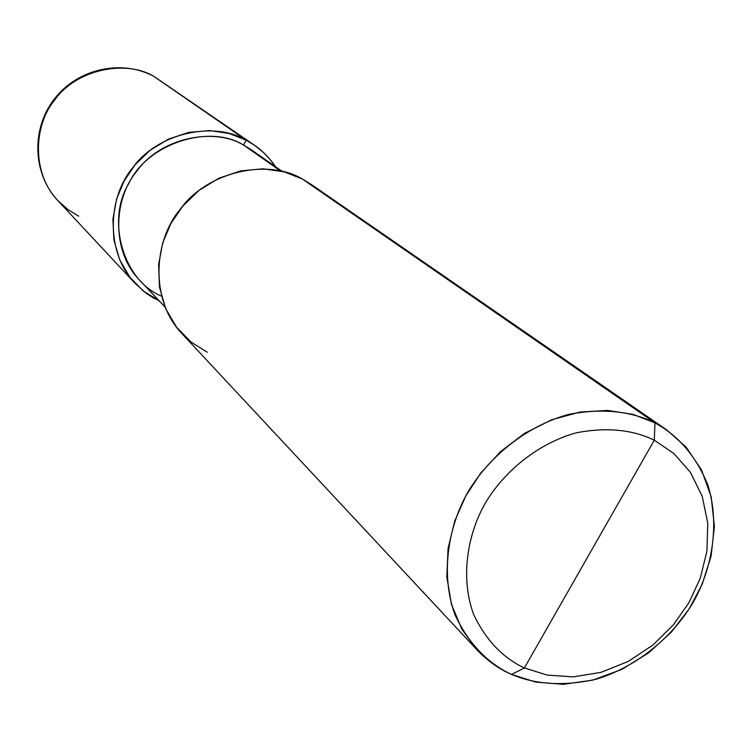 <?xml version="1.0" encoding="UTF-8"?>
<svg xmlns="http://www.w3.org/2000/svg" width="752" height="752" viewBox="0 0 752 752"><rect width="100%" height="100%" fill="white"/><g stroke="black" fill="none" stroke-linecap="round" stroke-linejoin="round"><path stroke-width="1.13" d="M153.671 76.281L246.195 140.192C257.579 146.067 267.392 154.94 275.646 166.794L268.784 157.911L262.617 151.707L254.317 145.117L246.195 140.192C214.329 120.837 157.647 132.596 132.559 167.94C107.508 197.785 105.506 252.822 135.012 283.307L146.377 293.393L153.342 297.961L158.86 300.499L143.453 291.146L129.974 277.356L119.718 259.891L113.862 239.888L112.922 218.982L116.645 198.895L124.099 180.978L135.059 164.82L150.033 150.362L168.401 139.139L188.855 132.352L209.686 130.566L229.2 133.489L246.195 140.192L243.554 145.042L246.195 140.192L154.104 76.507C125.951 59.38 76.46 69.222 54.821 99.828C33.163 125.64 31.81 173.656 57.885 200.634L67.924 209.582L78.772 216.209M159.565 301.242L158.681 300.819L159.565 301.242M57.885 200.634C31.81 173.656 33.163 125.64 54.821 99.828C76.46 69.222 125.951 59.38 154.104 76.507L153.897 76.384C121.335 58.853 77.4 68.874 54.37 98.954C31.067 128.808 32.562 173.731 57.885 200.634L135.012 283.307M254.317 145.117L153.897 76.384M476.937 649.803L181.946 333.615C150.438 301.082 152.882 241.824 180.019 209.517C207.214 171.287 268.22 158.305 302.257 178.957L654.964 422.859C678.483 435.671 696.079 456.323 707.782 484.805C720.078 523.759 712.229 568.785 693.175 602.324C673.689 635.637 637.752 666.686 596.204 679.206C564.338 686.36 536.129 684.771 511.557 674.45L524.388 667.964L547.193 675.089L573.268 676.875L601.008 672.354L628.287 661.422L652.98 645L673.482 624.743L688.982 602.606L700.197 578.363L706.918 551.31L707.782 523.157L702.161 496.113L690.43 472.359L673.867 453.494L654.287 440.221L673.867 453.494L690.43 472.359L702.161 496.113L707.782 523.157L706.918 551.31L700.197 578.363L688.982 602.606L673.482 624.743L652.98 645L628.287 661.422L601.008 672.354L573.268 676.875L547.193 675.089L524.388 667.964L654.287 440.221C632.423 429.552 606.516 427.051 576.568 432.738C537.313 443.379 502.684 472.754 484.485 504.564C466.691 536.561 460.619 579.181 473.628 614.384C485.67 639.849 502.59 657.709 524.388 667.964L511.557 674.45C487.418 663.179 468.646 643.468 455.223 615.324C440.71 576.408 447.308 529.201 466.992 493.754C487.117 458.523 525.488 426.017 568.973 414.333C602.136 408.12 630.796 410.968 654.964 422.859L633.015 414.371L607.654 410.423L579.989 412.058L551.677 419.785L524.623 433.302L500.578 451.576L480.782 473.017L465.779 495.953L454.753 520.986L448.07 548.462L446.82 576.887L451.491 604.411L461.85 629.189L476.937 649.803C487.456 660.773 498.99 668.989 511.557 674.45L535.762 682.092L563.323 684.32L592.698 680.146L621.848 669.402L648.647 652.868L671.414 632.065L689.18 608.894L702.236 584.116L711.091 556.217L714.4 526.503L711.232 496.997L701.522 469.934L686.172 447.196L666.761 429.928L654.964 422.859L654.287 440.221L524.388 667.964C502.59 657.709 485.67 639.849 473.628 614.384C460.619 579.181 466.691 536.561 484.485 504.564C502.684 472.754 537.313 443.379 576.568 432.738C606.516 427.051 632.423 429.552 654.287 440.221L654.964 422.859L302.257 178.957L284.068 171.841L263.134 168.805L240.753 170.854L218.729 178.271L198.913 190.482L182.717 206.142L170.836 223.617L162.714 242.943L158.597 264.591L159.48 287.085L165.656 308.564L176.579 327.261L190.961 341.972L207.251 352.246M165.017 307.013L139.449 279.96C111.475 251.497 113.11 199.534 136.629 171.39C160.101 138.067 213.502 126.825 243.554 145.042C209.131 123.478 147.157 143.82 128.855 183.403C105.75 220.562 123.742 280.919 161.285 296.034M259.149 155.984L280.515 170.967L243.554 145.042L251.657 149.996L282.15 171.343M318.989 190.529L302.257 178.957L310.924 184.221L666.761 429.928"/></g></svg>

